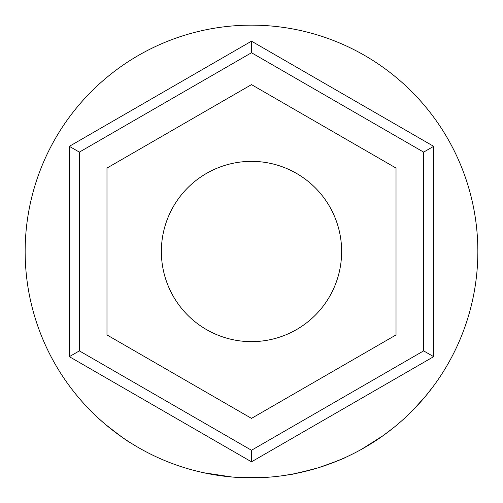 <?xml version="1.0" encoding="UTF-8"?>
<svg xmlns="http://www.w3.org/2000/svg" width="503" height="503" viewBox="0 0 503 503"><rect width="100%" height="100%" fill="white"/><g stroke="black" fill="none" stroke-linecap="round" stroke-linejoin="round"><path stroke-width="0.75" d="M341.638 251.5A90.138 90.138 0 0 0 251.5 161.362A90.138 90.138 0 0 0 161.362 251.5A90.138 90.138 0 0 0 251.5 341.638A90.138 90.138 0 0 0 341.638 251.5M251.5 461.823L69.351 356.665L69.351 146.335L251.5 41.177L433.649 146.335L433.649 356.665L251.5 461.823L251.5 450.26L423.633 350.88L423.633 152.12L433.649 146.335M106.982 334.941L251.5 418.377L396.018 334.941L396.018 168.059L251.5 84.623L106.982 168.059L106.982 334.941M433.649 356.665L423.633 350.88M423.633 152.12L251.5 52.74L251.5 41.177M251.5 52.74L79.367 152.12L69.351 146.335M69.351 356.665L79.367 350.88L251.5 450.26M428.745 392.283L426.274 395.339M433.284 386.367L425.676 396.056M423.809 398.275L422.57 399.722M420.005 402.633L418.377 404.425M417.257 405.638L416.044 406.933M415.956 407.028L409.197 413.875M387.429 432.492L382.972 435.755M379.69 438.056L377.627 439.452M377.325 439.653L376.822 439.993M376.414 440.263L374.408 441.577M371.943 443.143L371.025 443.721M370.566 444.004L362.481 448.777M383.273 435.535L361.525 449.311M318.003 467.859L315.746 468.545M315.004 468.758L311.476 469.758M310.948 469.903L292.909 474.027M292.174 474.166L282.422 475.731M351.981 454.328L346.177 457.095M341.807 459.057L328.717 464.269M321.587 466.727L319.946 467.256M271.098 477.001L261.862 477.611M260.963 477.655L232.046 477.014L203.514 472.707M202.621 472.512L193.573 470.311M135.621 445.941L130.396 442.728C128.479 442.055 120.028 435.85 105.058 424.098C97.412 417.471 91.357 411.731 86.9 406.87L84.988 404.821M124.486 438.855L121.833 437.025M115.413 432.373L109.654 427.89M107.912 426.475L105.844 424.758M101.933 421.395L98.865 418.647M94.897 414.931L90.156 410.253M477.85 251.5A226.35 226.35 0 0 1 251.5 477.85A226.35 226.35 0 0 1 25.15 251.5A226.35 226.35 0 0 1 251.5 25.15A226.35 226.35 0 0 1 477.85 251.5M346.303 457.038C344.731 458.239 335.268 461.855 317.909 467.891C299.882 472.694 289.923 475.021 288.037 474.882M393.535 427.739L383.317 435.504L367.75 445.715M425.708 396.024L413.479 409.605M79.367 152.12L79.367 350.88"/></g></svg>
